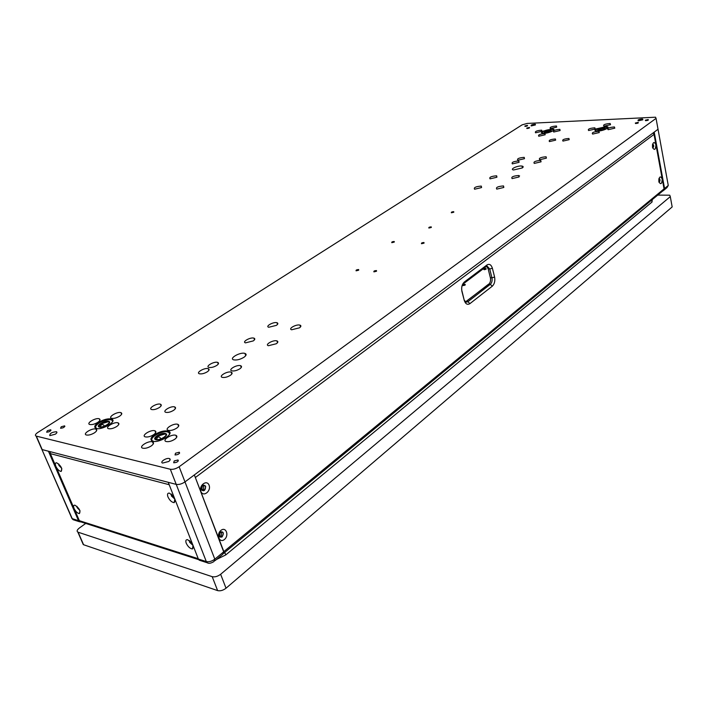 <?xml version="1.0" encoding="UTF-8"?>
<svg xmlns="http://www.w3.org/2000/svg" width="708" height="708" viewBox="0 0 708 708"><rect width="100%" height="100%" fill="white"/><g stroke="black" fill="none" stroke-linecap="round" stroke-linejoin="round"><path stroke-width="1.06" d="M642.846 119.794L642.528 118.997C638.828 119.298 637.412 119.909 638.271 120.838L642.846 119.794M535.372 124.953L535.283 124.192C532.009 124.484 530.646 125.068 531.204 125.927L535.372 124.953M358.514 270.252L358.602 269.536C356.602 269.695 355.77 270.129 356.106 270.837L358.514 270.252M376.364 271.279L376.426 270.553C374.39 270.713 373.55 271.146 373.921 271.872L376.364 271.279M423.933 243.163L423.933 242.508C421.941 242.658 421.145 243.065 421.526 243.738L423.933 243.163M230.401 375.311C232.383 373.815 232.649 372.762 231.189 372.142C227.525 370.806 218.179 376.249 222.268 377.364C224.693 377.789 227.41 377.107 230.401 375.311M276.332 343.743C278.138 342.38 278.324 341.433 276.908 340.884C273.288 339.672 264.394 344.707 268.421 345.716L276.332 343.743M276.394 325.361C278.12 324.096 278.315 323.22 276.978 322.715C273.545 321.6 264.925 326.344 268.757 327.264L276.394 325.361M524.371 158.716L524.203 157.353C518.902 157.796 516.76 158.76 517.787 160.247L524.371 158.716M541 161.84L540.762 160.442C535.31 160.884 533.142 161.875 534.266 163.406L541 161.84M481.343 187.629L481.263 186.08C475.767 186.531 473.546 187.576 474.581 189.222L481.343 187.629M518.946 176.991L518.752 175.496C513.185 175.947 510.972 176.973 512.114 178.593L518.946 176.991M153.751 434.624C156.087 432.845 156.495 431.579 154.972 430.818C151.185 429.216 140.919 435.5 145.167 436.845C147.618 437.367 150.485 436.624 153.751 434.624M174.796 439.234C177.133 437.42 177.504 436.11 175.903 435.323C171.956 433.668 161.61 440.102 166.035 441.5C168.575 442.04 171.504 441.288 174.796 439.234M151.344 445.89C153.733 444.04 154.149 442.721 152.583 441.925C148.707 440.252 138.255 446.748 142.6 448.155C145.105 448.695 148.016 447.943 151.344 445.89M176.761 428.101C179.044 426.349 179.407 425.092 177.85 424.34C173.991 422.756 163.831 428.986 168.15 430.322C170.646 430.836 173.522 430.101 176.761 428.101M116.714 426.508C119.05 424.8 119.519 423.588 118.112 422.871C114.625 421.366 104.483 427.402 108.439 428.659C110.731 429.137 113.492 428.42 116.714 426.508M97.801 422.357C100.129 420.694 100.624 419.508 99.279 418.809C95.934 417.357 85.872 423.269 89.677 424.473C91.89 424.933 94.598 424.234 97.801 422.357M94.483 432.809C96.872 431.084 97.377 429.853 96.005 429.128C92.58 427.614 82.34 433.703 86.234 434.96C88.482 435.447 91.235 434.721 94.483 432.809M119.625 416.171C121.909 414.525 122.369 413.357 120.997 412.675C117.581 411.233 107.616 417.083 111.492 418.286C113.74 418.747 116.457 418.039 119.625 416.171M560.081 130.546L559.869 129.36C554.807 129.803 552.753 130.688 553.718 132.015L560.081 130.546M541.832 131.334L541.682 130.166C536.717 130.599 534.682 131.476 535.567 132.794L541.832 131.334M556.63 127.157L556.435 125.997C551.443 126.44 549.417 127.307 550.328 128.617L556.63 127.157M545.107 134.777L544.93 133.573C539.894 134.016 537.832 134.909 538.761 136.246L545.107 134.777M36.329 436.128L36.064 436.039C34.816 435.323 35.418 434.11 37.869 432.42L522.088 124.873L527.195 123.431L655.546 117.201L656.05 118.378L179.142 466.758C176 468.811 173.062 469.643 170.327 469.254L36.329 436.128L42.197 449.607L48.436 451.226L78.491 520.645L72.216 518.637L41.931 449.518L176.23 484.387C178.956 484.803 181.876 483.971 184.983 481.9L194.346 474.918L223.693 551.842L214.807 559.161L184.983 481.9C181.876 483.971 178.956 484.803 176.23 484.387L206.311 561.577C209.01 562.125 211.851 561.32 214.807 559.161L214.002 561.524C211.028 563.347 208.745 563.754 207.17 562.736L207.904 563.064M595.817 128.989C594.49 129.989 594.676 130.644 596.375 130.962C601.393 131.83 612.039 127.174 606.517 126.546L595.817 128.989M154.415 434.774C150.592 437.668 149.928 439.765 152.432 441.066C158.778 443.748 175.504 433.287 168.371 431.172C164.353 430.331 159.698 431.535 154.415 434.774M98.394 422.49C94.58 425.207 93.775 427.154 95.969 428.34C101.58 430.765 117.971 420.959 111.59 419.065C107.961 418.322 103.563 419.463 98.394 422.49M542.417 131.307C541.036 132.29 541.124 132.927 542.682 133.228C547.275 134.06 557.7 129.546 552.621 128.953L542.417 131.307M599.278 132.555L598.924 131.325C593.57 131.759 591.472 132.679 592.631 134.078L599.278 132.555M610.517 124.688L610.154 123.502C604.853 123.944 602.782 124.838 603.924 126.192L610.517 124.688M614.792 128.166L614.402 126.953C609.013 127.396 606.924 128.307 608.119 129.697L614.792 128.166M595.198 129.015L594.87 127.812C589.596 128.254 587.516 129.157 588.631 130.529L595.198 129.015M496.742 177.274L496.627 175.796C491.202 176.248 489.007 177.266 490.042 178.85L496.742 177.274M546.355 158.158L546.107 156.778C540.682 157.229 538.523 158.203 539.646 159.716L546.355 158.158M503.662 187.505L503.494 185.93C497.857 186.381 495.618 187.443 496.759 189.116L503.662 187.505M518.964 162.344L518.805 160.955C513.486 161.406 511.335 162.38 512.362 163.884L518.964 162.344M299.475 327.831C301.192 326.538 301.351 325.636 299.953 325.122C296.36 323.972 287.678 328.813 291.669 329.769L299.475 327.831M253.252 340.92C255.057 339.592 255.287 338.663 253.933 338.132C250.473 336.955 241.64 341.893 245.499 342.858L253.252 340.92M207.356 371.762C209.347 370.302 209.648 369.275 208.267 368.673C204.762 367.381 195.488 372.709 199.408 373.78C201.736 374.187 204.391 373.514 207.356 371.762M216.807 365.408C218.763 363.974 219.046 362.974 217.666 362.39C214.179 361.124 204.993 366.363 208.904 367.408C211.232 367.806 213.869 367.142 216.807 365.408M239.862 368.806C241.809 367.337 242.056 366.301 240.614 365.7C236.95 364.39 227.702 369.753 231.781 370.842C234.206 371.257 236.897 370.576 239.862 368.806M394.144 242.118L394.188 241.481C392.267 241.632 391.471 242.039 391.798 242.685L394.144 242.118M431.216 227.48L431.225 226.87C429.305 227.029 428.517 227.418 428.88 228.038L431.216 227.48M453.704 212.241L453.686 211.665C451.801 211.816 451.031 212.196 451.394 212.789L453.704 212.241M522.292 167.946C523.557 167.008 523.477 166.389 522.053 166.088C518.026 165.283 509.149 169.345 513.574 169.982L522.292 167.946M243.994 357.257C246.446 355.425 246.765 354.142 244.941 353.407C240.313 351.779 228.525 358.496 233.684 359.85C236.773 360.363 240.216 359.496 243.994 357.257M173.69 410.277C175.779 408.711 176.124 407.596 174.726 406.932C171.239 405.534 161.849 411.144 165.769 412.313C168.053 412.764 170.69 412.083 173.69 410.277M159.38 407.507C161.468 405.967 161.84 404.87 160.477 404.224C157.096 402.852 147.751 408.383 151.565 409.525C153.795 409.959 156.397 409.286 159.38 407.507M555.612 140.166L555.399 138.98C550.461 139.396 548.479 140.264 549.452 141.591L555.612 140.166M569.205 139.662L568.949 138.467C563.931 138.883 561.94 139.759 562.966 141.096L569.205 139.662L568.949 138.467M47.374 430.676L46.64 432.19C49.445 431.942 50.817 431.145 50.728 429.791L47.374 430.676M61.251 426.747L60.552 428.243C63.366 428.004 64.72 427.207 64.614 425.862L61.251 426.747M526.814 128.033L526.858 128.511C528.894 128.325 529.743 127.971 529.398 127.431L526.814 128.033M524.911 125.936L524.955 126.413C526.964 126.228 527.805 125.874 527.469 125.343L524.911 125.936M645.324 120.201L645.528 120.696C647.838 120.51 648.714 120.13 648.165 119.555L645.324 120.201M635.333 123.024L635.519 123.528C637.82 123.342 638.705 122.962 638.165 122.378L635.333 123.024M175.513 453.209L175.035 454.952C178.31 454.731 179.717 453.819 179.283 452.235L175.513 453.209M174.177 460.97L173.708 462.758C177.018 462.536 178.451 461.607 178 459.979L174.177 460.97M168.725 461.483C170.389 460.156 170.655 459.191 169.513 458.607C166.69 457.377 159.415 462.05 162.566 463.076L168.725 461.483M55.304 434.199C56.959 433.039 57.348 432.216 56.463 431.721C51.888 432.119 49.666 433.42 49.808 435.641L55.304 434.199M175.903 435.323L176.664 437.323M41.462 447.925L41.931 449.518L41.347 448.182M656.05 118.378L668.264 185.478L664.564 188.532L654.21 132.104L658.033 129.263L184.983 481.9L179.142 466.758M658.033 129.263L657.82 128.104M598.216 130.467L599.083 130.431M518.884 176.08L519.61 175.92M82.721 542.788L83.571 544.726L217.621 590.605C220.321 591.207 223.117 590.41 226.029 588.215L672.166 206.94L671.919 205.577M226.029 588.215L220.639 574.276L670.29 196.62L669.75 195.204L657.732 195.089M220.639 574.276C217.71 576.454 214.896 577.25 212.196 576.675L217.621 590.605M83.571 544.726L78.119 532.204L212.196 576.675M78.119 532.204L77.845 532.089C76.552 531.195 77.057 529.85 79.34 528.035L85.721 523.433M462.899 284.855C464.74 284.085 465.501 284.138 465.191 285.005C463.342 285.767 462.581 285.722 462.899 284.855M483.838 269.031C485.635 268.288 486.396 268.332 486.122 269.146C484.325 269.89 483.564 269.854 483.838 269.031M651.643 200.116L652.006 202.037L652.254 199.612M652.006 202.037L225.763 554.922L224.79 552.364M216.462 559.488L225.763 554.922M664.564 188.532L663.29 190.718M658.847 181.558L658.865 179.053M659.006 178.451C660.298 179.682 660.29 180.921 658.971 182.168M652.51 147.291L652.484 144.724M652.617 144.122C653.98 145.335 653.988 146.591 652.634 147.883M81.252 522L79.34 521.699L78.491 520.645M79.792 510.291L77.243 507.68L77.004 506.397M58.808 464.05L59.056 465.492L61.623 468.103M215.064 560.648L222.861 554.205L223.693 551.842M198.373 559.037L199.231 560.187L207.17 562.736L206.311 561.577L198.373 559.037L168.265 482.316L176.23 484.387L170.327 469.254M199.231 560.187L200.426 560.568M192.434 543.903L190.718 541.611M221.197 535.991L219.613 536.177L219.923 532.646L221.498 532.46L221.197 535.991M192.957 545.249L189.744 542.301L189.691 540.708M220.197 532.133C223.365 531.611 223.958 533.168 221.967 536.806C218.799 537.337 218.206 535.779 220.197 532.133M203.541 489.538L201.966 489.697L202.214 486.06L203.78 485.892L203.541 489.538M202.479 485.511C205.754 485.104 206.364 486.715 204.32 490.352C201.045 490.768 200.426 489.157 202.479 485.511M174.257 497.591L172.478 495.042M174.779 498.91L171.522 495.972L171.531 494.193M194.753 475.98L223.834 551.62L223.932 553.373M223.949 553.054L662.821 190.894L664.051 188.886L654.042 134.387L653.157 132.892M200.913 491.476C198.594 485.476 206.886 479.21 209.09 485.237C211.4 491.166 203.178 497.494 200.913 491.476M224.418 539.496C219.418 543.647 215.887 534.407 220.958 530.38C225.976 526.292 229.427 535.478 224.418 539.496M652.493 147.273C652.829 141.998 653.971 141.131 655.918 144.653C655.59 149.91 654.449 150.777 652.493 147.273M658.847 181.664C659.183 176.46 660.307 175.549 662.219 178.938C661.883 184.124 660.768 185.036 658.847 181.664M201.134 489.653C203.904 491.821 205.417 490.671 205.656 486.21C202.895 484.042 201.391 485.192 201.134 489.653M222.038 536.991C224.179 533.071 223.542 531.389 220.126 531.947C217.976 535.885 218.613 537.567 222.038 536.991M652.688 148.043C654.068 146.644 654.059 145.282 652.67 143.963M659.015 182.319C660.369 180.965 660.387 179.628 659.06 178.301M465.616 301.989L467.9 301.714L466.032 302.174L464.43 300.334M465.475 301.891L488.741 284.235C490.334 282.687 490.883 280.518 490.379 277.731L488.166 268.916L486.617 266.429M492.308 286.182L469.944 303.617C467.422 305.104 465.537 304.051 464.28 300.466L461.917 291.448C461.182 287.421 461.979 284.28 464.324 282.023L486.989 264.942C489.414 263.597 491.219 264.695 492.396 268.244L494.591 277.067C495.273 280.961 494.511 283.996 492.308 286.182L490.308 284.333L488.485 284.244L487.591 285.12M61.684 468.28L58.941 465.457L58.675 463.926M79.862 510.459L77.128 507.645L76.862 506.273M174.858 499.113L171.389 495.936L171.354 494.06M193.665 547.054L192.417 548.966L193.027 545.434L189.602 542.266L189.523 540.576M55.852 466.333C54.932 463.908 55.206 462.722 56.667 462.784C61.118 465.793 62.623 468.678 61.171 471.44C59.251 471.201 57.481 469.501 55.852 466.333M74.092 508.503C73.216 506.185 73.49 505.078 74.924 505.176C79.34 508.176 80.836 510.99 79.393 513.601C77.464 513.318 75.703 511.619 74.092 508.503M175.425 500.556L174.159 502.653C171.752 502.353 169.681 500.441 167.955 496.91C167.061 494.255 167.539 492.98 169.38 493.104L174.009 496.945M192.417 548.966C190.001 548.594 187.939 546.682 186.231 543.222C185.39 540.7 185.859 539.514 187.664 539.682L192.302 543.567M50.188 451.677L50.356 453.633L79.349 520.672L81.199 521.982M100.996 423.508L107.908 421.49C112.758 422.216 102.032 428.606 99.332 426.588C98.545 425.862 99.102 424.835 100.996 423.508M108.519 421.676L100.863 423.924L98.607 426.667M109.598 422.189L107.908 421.49M108.474 421.216L108.811 421.313C112.74 422.499 102.633 428.535 99.182 427.039C95.474 425.889 104.634 420.18 108.474 421.216M104.306 426.198C103.793 424.667 102.775 424.225 101.244 424.853L100.279 426.889M112.006 422.517C114.776 418.304 104.943 419.039 98.996 423.065C95.323 425.729 94.695 427.57 97.102 428.597M157.282 435.871L164.557 433.739C169.938 434.562 158.946 441.411 155.804 439.172C154.893 438.376 155.388 437.279 157.282 435.871M166.495 434.588L165.194 433.942L157.114 436.305L154.964 439.164M165.15 433.455L165.539 433.561C169.92 434.88 159.61 441.323 155.698 439.668C151.574 438.385 160.858 432.305 165.15 433.455M160.619 438.995C160.282 437.163 159.238 436.588 157.495 437.279L156.53 439.456M168.876 435.314C169.964 433.473 169.389 432.314 167.168 431.845C161.079 430.473 148.22 438.394 152.583 440.889L153.698 441.349M169.929 433.146L168.132 432.11M152.07 438.473L151.441 440.482M544.815 131.582L550.178 130.237C551.39 131.467 549.567 132.254 544.709 132.591L544.815 131.582M551.55 130.75L550.523 130.467L544.001 132.538M549.789 130.095L550.797 130.13C551.736 131.458 549.691 132.334 544.664 132.777C543.372 131.776 545.08 130.883 549.789 130.095M545.523 132.688L544.815 132.617M553.417 130.476C554.63 128.475 545.868 129.599 542.886 131.661L542.204 133.131M598.393 129.263L603.986 127.874C607.977 128.051 601.048 131.077 598.41 130.299L598.393 129.263M605.517 128.449L604.331 128.113L597.605 130.201M603.526 127.732L604.65 127.767C605.818 129.148 603.729 130.051 598.393 130.493C596.879 129.458 598.587 128.537 603.526 127.732M599.012 130.387L598.437 130.307M607.455 128.228L605.623 127.033L596.313 129.352L595.755 130.83M607.845 127.785L607.402 127.528M670.29 196.62L672.166 206.94M663.157 184.018L663.732 184.018M663.794 190.257L666.909 187.682L668.264 185.478L668.025 184.168M664.308 187.133L663.732 187.142M664.015 189.788L664.564 189.328M71.402 516.769L71.951 518.53L74.252 520.07M78.296 520.212L79.287 520.53M75.296 513.265L75.942 512.804M77.747 516.973L77.101 517.442M223.834 551.62L664.051 188.886M654.042 134.387L195.523 477.396M461.917 291.448L461.837 290.501C461.395 287.59 461.943 285.333 463.466 283.731L464.324 282.023M464.28 300.466L462.05 291.324M469.944 303.617L467.9 301.714L490.308 284.333C491.892 282.784 492.441 280.607 491.936 277.819L494.591 277.067M492.396 268.244L489.732 268.996L491.936 277.819L490.379 277.731M486.989 264.942L486.113 266.642L464.28 283.12M487.219 266.181L489.732 268.996L488.166 268.916M169.203 484.715L50.356 453.633M79.349 520.672L198.249 558.718M642.696 119.9L642.528 118.997M535.443 124.9L535.283 124.192M358.752 270.058L358.602 269.536M376.585 271.102L376.426 270.553M424.083 243.039L423.933 242.508M231.835 373.957L231.189 372.142M277.509 342.681L276.908 340.884M277.527 324.37L276.978 322.715M524.495 158.627L524.203 157.353M541.062 161.796L540.762 160.442M481.599 187.443L481.263 186.08M519.07 176.903L518.752 175.496M155.689 432.659L154.972 430.818M153.335 443.836L152.583 441.925M178.584 426.269L177.85 424.34M118.767 424.481L118.112 422.871M99.899 420.304L99.279 418.809M96.642 430.668L96.005 429.128M121.626 414.233L120.997 412.675M560.116 130.52L559.869 129.36M541.921 131.272L541.682 130.166M556.674 127.121L556.435 125.997M545.187 134.724L544.93 133.573M79.34 521.699L73.074 519.69L71.951 518.53L36.064 436.039M606.517 126.546L606.641 127.174M168.371 431.172L168.814 432.314M111.59 419.065L112.236 420.658M112.36 420.968L112.607 421.587M599.18 132.617L598.924 131.325M610.402 124.767L610.154 123.502M614.659 128.263L614.402 126.953M595.384 130.343L595.216 129.511M595.118 129.068L594.87 127.812M496.945 177.133L496.627 175.796M546.408 158.123L546.107 156.778M503.839 187.372L503.494 185.93M519.106 162.247L518.805 160.955M300.528 326.91L299.953 325.122M254.499 339.796L253.933 338.132M208.869 370.355L208.267 368.673M218.268 364.062L217.666 362.39M241.242 367.514L240.614 365.7M394.329 241.977L394.188 241.481M431.358 227.374L431.225 226.87M453.819 212.152L453.686 211.665M522.46 167.831L522.053 166.088M245.72 355.673L244.941 353.407M175.372 408.631L174.726 406.932M161.097 405.834L160.477 404.224M555.656 140.14L555.399 138.98M50.728 429.791L50.976 430.358M64.614 425.862L64.862 426.446M529.398 127.431L529.495 127.874M648.165 119.555L648.271 120.121M638.165 122.378L638.271 122.944M179.283 452.235L179.628 453.129M178 459.979L178.354 460.899M170.07 460.05L169.513 458.607M56.87 432.659L56.463 431.721M83.296 544.62L77.845 532.089M220.861 532.274L221.498 532.46M203.09 485.723L203.78 485.892M466.068 301.599L488.485 284.244M61.808 468.616L61.171 471.44M79.995 510.804L79.393 513.601M174.823 499.113L174.159 502.653M198.709 559.665L80.128 521.637M99.332 426.588L99.147 427.03M109.014 421.809L108.811 421.313M155.804 439.172L155.618 439.633M164.557 433.739L165.194 433.942M165.734 434.075L165.539 433.561M551.001 131.06L550.797 130.13M604.862 128.838L604.65 127.767"/></g></svg>
